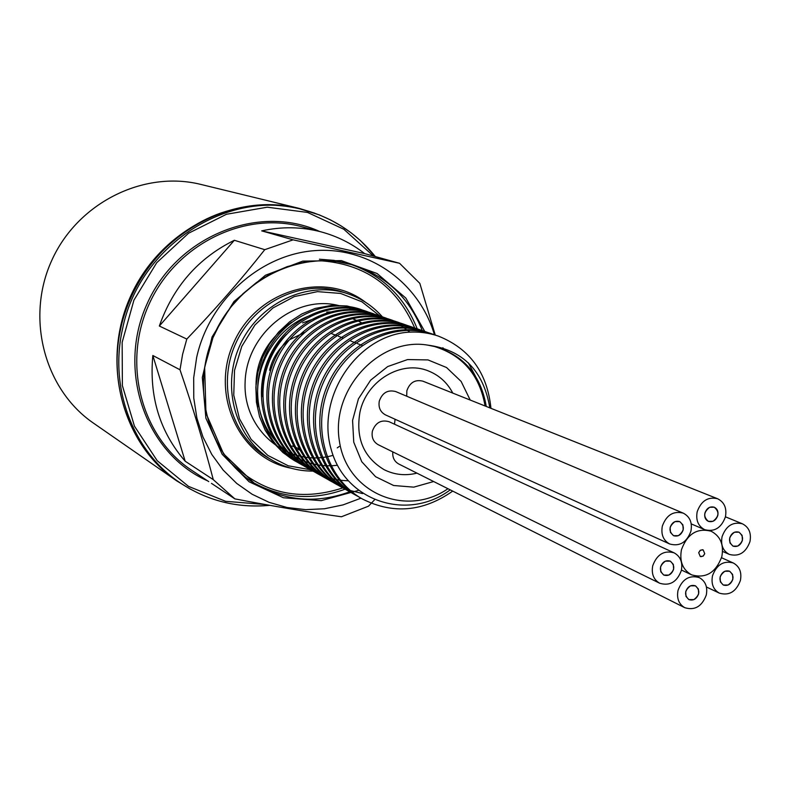 <?xml version="1.0" encoding="UTF-8"?>
<svg xmlns="http://www.w3.org/2000/svg" width="790" height="790" viewBox="0 0 790 790"><rect width="100%" height="100%" fill="white"/><g stroke="black" fill="none" stroke-linecap="round" stroke-linejoin="round"><path stroke-width="1.19" d="M298.916 463.059L296.141 461.577C262.171 442.775 247.734 395.217 264.798 356.685C281.457 317.985 325.668 296.981 361.237 309.571L346.948 305.967L331.277 305.414L315.161 308.456L301.839 313.956L289.505 321.915L278.594 332.067L269.499 344.114L262.517 357.613L257.925 372.12L255.871 387.149L256.414 402.189L259.554 416.705L265.173 430.224L273.054 442.321L282.948 452.561L294.512 460.659L314.124 468.233M365.977 311.201L365.523 311.043C329.805 298.403 285.397 319.516 268.659 358.423C251.506 397.153 265.993 444.928 300.111 463.819L306.777 467.137M372.979 313.61L371.646 313.136C335.71 300.447 291.056 321.708 274.16 360.902C256.918 399.918 271.454 448.009 305.779 467.028L312.662 470.445M378.548 315.536L377.847 315.289C341.734 302.491 296.744 323.94 279.769 363.42C262.369 402.712 277.004 451.159 311.537 470.267L315.378 472.282M385.007 317.748L384.138 317.452C347.798 304.584 302.56 326.211 285.437 365.977C267.928 405.566 282.642 454.329 317.373 473.566L321.254 475.6M391.761 320.078L390.527 319.644C353.989 306.718 308.446 328.492 291.204 368.565C273.577 408.44 288.34 457.558 323.298 476.903L330.477 480.478M397.508 322.053L397.005 321.885C360.26 308.86 314.4 330.832 297.06 371.201C279.285 411.373 294.147 460.847 329.302 480.29M404.944 324.611L403.591 324.127C366.609 311.062 320.493 333.192 302.985 373.858C285.101 414.355 300.032 464.145 335.394 483.747L336.767 484.507M411.156 326.754L410.257 326.438C373.078 313.265 326.625 335.592 309.018 376.573C290.987 417.357 305.997 467.542 341.596 487.233L342.159 487.549M417.791 329.035L417.031 328.768C379.625 315.516 332.876 338.041 315.131 379.328C296.971 420.438 312.07 470.959 347.876 490.778L348.844 491.321M425.316 331.632L423.914 331.129C386.28 317.817 339.236 340.5 321.332 382.113C303.054 423.539 318.212 474.435 354.246 494.382L358.532 496.624M475.225 375.773L468.282 362.798M434.53 334.901L430.886 333.538C393.045 320.118 345.655 343.018 327.653 384.957C309.206 426.689 324.463 477.98 360.724 498.026L361.247 498.322M438.845 336.273L437.976 335.967C427.499 332.402 416.577 331.247 405.231 332.481C354.937 338.337 315.911 398.753 331.326 449.925C345.546 501.462 407.847 521.716 450.221 489.859M486.255 406.445C480.804 374.914 463.532 354.927 434.441 346.504L427.706 345.121C462.802 349.733 483.51 370.648 489.83 407.877M349.16 309.966L350.306 308.288L349.516 309.957M452.709 491.103C423.233 511.762 393.213 514.438 362.63 499.122C326.31 478.997 311.043 427.637 329.499 385.787C347.58 343.759 395.02 320.819 432.95 334.239L435.744 335.256M359.312 497.137L356.132 495.439C320.039 475.471 304.831 424.457 323.179 382.943C341.082 341.24 388.255 318.479 425.938 331.84L429.326 333.094M353.021 493.582L349.723 491.824C313.847 471.966 298.738 421.327 316.928 380.138C334.723 338.742 381.56 316.197 419.036 329.45L422.512 330.753M346.642 489.988L343.413 488.269C307.764 468.529 292.725 418.266 310.786 377.373C328.452 336.313 374.974 313.926 412.232 327.109L424.744 332.817M442.864 347.738L444.572 349.753M362.63 493.582L349.526 490.323L337.202 484.754C301.76 465.152 286.8 415.214 304.743 374.657C322.261 333.894 368.505 311.695 405.527 324.809L408.815 326.033M334.308 483.026L331.069 481.308C295.855 461.795 280.983 412.252 298.768 371.972C316.188 331.514 362.097 309.512 398.92 322.527L408.657 326.724M328.008 479.471L325.046 477.891C290.039 458.526 275.226 409.299 292.912 369.335C310.164 329.183 355.816 307.33 392.413 320.296L398.832 322.863M322.113 476.153L319.091 474.533C284.291 455.277 269.578 406.396 287.116 366.728C304.269 326.863 349.605 305.216 386.004 318.084L398.654 323.92L409.931 332.126M348.035 480.774C335.632 480.419 324.028 477.239 313.225 471.235C278.653 452.068 263.988 403.552 281.408 364.16C298.452 324.601 343.482 303.103 379.674 315.911L385.984 318.429M310.243 469.457L307.458 467.957C273.073 448.937 258.488 400.718 275.799 361.632C292.695 322.36 337.478 301.029 373.443 313.768L382.646 317.699M304.762 466.367L301.75 464.757C267.573 445.817 253.086 397.963 270.249 359.144C287.056 320.147 331.514 299.005 367.301 311.645L379.358 317.146M361.237 309.571L376.079 316.76M337.419 465.251C300.644 470.03 264.778 443.318 258.606 404.599C252.089 366.007 277.823 324.206 314.203 314.311M326.774 312.06L333.923 311.853M434.451 346.494C462.782 355.362 479.658 375.191 485.09 405.981M447.96 488.724C406.04 517.865 346.701 492.98 339.384 440.998C330.654 389.282 379.526 336.747 427.706 345.121M433.651 481.535L413.753 487.144L393.637 485.504L375.606 476.726L361.761 461.735L353.752 442.203L352.577 420.399L358.423 398.881L370.599 380.207L387.663 366.57L407.581 359.559L427.992 359.914L446.548 367.528L461.143 381.452L470.198 400.036M490.955 408.321C487.272 372.762 469.764 348.696 438.44 336.135C427.805 332.501 416.735 331.287 405.231 332.491M359.875 309.097L372.495 314.884M362.808 323.406L358.838 321.342M357.673 320.809L353.406 319.091M318.676 317.067L302.6 322.903M286.316 334.407C268.867 351.698 261.006 372.495 262.734 396.787M298.126 449.303L301.207 450.695M452.788 393.094C447.259 382.637 439.161 375.26 428.476 370.984C401.616 359.638 366.372 380.582 359.934 412.252C355.579 438.174 363.637 457.311 384.098 469.665C394.447 474.839 405.389 475.995 416.942 473.141M269.588 370.273C272.54 357.949 278.949 347.965 288.814 340.332M289.831 339.591L304.278 332.59M211.483 483.371L234.857 498.875C273.113 506.212 308.643 512.177 341.438 516.769L368.505 506.173L374.43 499.942M213.28 479.649L185.176 461.212C159.817 431.853 149.034 396.61 152.835 355.5L180.002 369.779C193.046 408.005 204.146 444.632 213.28 479.649L234.857 498.875M186.805 339.078L159.333 326.023C173.217 286.701 198.221 258.123 234.344 240.279L264.759 249.68C240.822 280.006 214.841 309.799 186.805 339.078L182.608 354.285L180.002 369.779M293.12 239.834L261.697 230.868C281.902 226.444 301.691 226.779 321.066 231.865C337.103 236.19 351.629 243.439 364.625 253.59L399.572 263.297L293.12 239.834L264.759 249.68M435.26 335.069L419.826 283.363L399.572 263.297M434.461 334.772C419.085 282.692 368.93 246.362 314.45 250.657C260.019 254.696 209.202 300.2 196.661 357.435L193.688 377.798L193.777 398.18L196.898 418.078L202.961 436.988L211.799 454.457L223.145 470.06L236.724 483.431L252.168 494.273L269.094 502.351L287.086 507.506L305.7 509.649L324.512 508.76L343.077 504.889L360.981 498.164M364.625 253.59L261.697 230.868M234.344 240.279L159.333 326.023M152.835 355.5L185.176 461.212M314.618 213.142L299.222 208.392L200.936 184.445C143.464 170.028 77.351 202.961 51.587 260.799C25.408 318.449 44.635 389.766 93.556 423.193L176.684 480.843L190.459 489.207M299.222 208.392C234.897 192.217 160.064 230.097 130.567 296.319C100.597 362.324 121.907 443.457 176.684 480.843M749.957 541.644C751.497 533.151 748.989 527.207 742.422 523.81C732.853 521.499 726.079 525.794 722.07 536.696C720.559 545.051 722.978 550.956 729.338 554.402C738.996 556.92 745.869 552.674 749.957 541.644M742.422 540.311C740.566 545.337 737.435 547.282 733.031 546.157L729.98 542.957L729.674 538.049C731.51 533.043 734.621 531.087 739.006 532.174L742.106 535.363L742.422 540.311M725.427 516.848C726.968 508.197 724.361 502.163 717.606 498.747C707.978 496.495 701.174 500.821 697.195 511.723C695.674 520.225 698.192 526.209 704.729 529.685C714.466 532.164 721.369 527.888 725.427 516.848M717.794 515.465C715.947 520.492 712.807 522.457 708.373 521.351C705.351 519.771 704.196 517.025 704.887 513.125C706.714 508.118 709.845 506.153 714.259 507.21C717.32 508.78 718.495 511.525 717.794 515.465M406.722 396.225L406.85 390.744C409.812 382.478 415.175 379.289 422.926 381.185L717.606 498.747M690.924 531.176C692.455 522.654 689.897 516.64 683.261 513.144C673.406 510.666 666.424 514.991 662.336 526.11C660.835 534.484 663.294 540.439 669.713 543.994C679.677 546.71 686.747 542.444 690.924 531.176M683.202 529.813C681.296 534.939 678.077 536.904 673.534 535.689L670.453 532.43L670.127 527.493C672.014 522.388 675.213 520.422 679.736 521.588L682.866 524.837L683.202 529.813M669.713 543.994L385.51 414.908C380.316 412.064 378.242 407.462 379.289 401.103C382.34 392.679 387.821 389.51 395.741 391.573L683.261 513.144M706.28 595.038C707.791 586.931 705.46 581.124 699.288 577.608C689.384 574.804 682.293 579.06 678.027 590.397C676.546 598.356 678.788 604.113 684.742 607.678C694.756 610.71 701.925 606.503 706.28 595.038M698.646 593.784C696.662 599.008 693.393 600.943 688.831 599.58L685.987 596.391L685.73 591.661C687.685 586.466 690.944 584.521 695.486 585.834L698.38 589.024L698.646 593.784M684.742 607.678L398.733 463.987C394.319 461.459 392.334 457.42 392.798 451.89M740.398 580.482C741.919 572.256 739.539 566.42 733.258 562.974C723.561 560.396 716.649 564.672 712.501 575.782C711 583.869 713.291 589.656 719.374 593.152C729.17 595.937 736.171 591.72 740.398 580.482M732.853 579.218C730.938 584.333 727.748 586.269 723.285 585.025L720.371 581.845L720.105 577.065C722.011 571.97 725.181 570.024 729.624 571.229L732.587 574.399L732.853 579.218M681.345 570.528C682.856 562.283 680.437 556.387 674.107 552.842C664.104 550.067 656.984 554.363 652.738 565.709C651.256 573.797 653.567 579.643 659.689 583.237C669.792 586.249 677.01 582.013 681.345 570.528M673.613 569.225C671.638 574.458 668.35 576.404 663.748 575.051L660.815 571.822L660.539 567.023C662.484 561.818 665.753 559.863 670.335 561.157L673.327 564.386L673.613 569.225M659.689 583.237L378.252 444.731C373.295 441.857 371.34 437.334 372.376 431.182C375.546 422.591 381.145 419.451 389.184 421.751L674.107 552.842M704.749 553.721L703.317 555.972L700.997 556.674L700.246 556.456L698.696 552.674L700.128 550.423L702.438 549.712L703.189 549.919L704.749 553.721L703.189 549.919L700.483 550.176L698.696 552.674L700.246 556.456L702.962 556.219L704.749 553.721M721.813 556.674C724.005 544.656 720.45 536.183 711.158 531.236C697.224 527.69 687.32 533.843 681.464 549.692C679.331 561.394 682.698 569.778 691.556 574.824C705.697 578.833 715.78 572.78 721.813 556.674M394.506 424.21L395.059 419.243M737.682 546.097C743.706 541.357 744.15 536.716 739.006 532.174L734.433 532.243C728.41 536.953 727.946 541.585 733.031 546.157L737.682 546.097M728.123 585.015C734.078 580.383 734.582 575.782 729.624 571.229L724.855 571.259C718.91 575.851 718.387 580.443 723.285 585.025L728.123 585.015M668.784 575.09C674.838 570.459 675.351 565.818 670.335 561.157L665.377 561.147C659.344 565.739 658.801 570.37 663.748 575.051L668.784 575.09M713.014 521.291C719.127 516.492 719.542 511.792 714.259 507.21L709.687 507.289C703.584 512.048 703.139 516.739 708.373 521.351L713.014 521.291M693.867 599.62C699.831 595.038 700.365 590.446 695.486 585.834L690.519 585.815C684.575 590.357 684.012 594.949 688.831 599.58L693.867 599.62M678.373 535.669C684.505 530.929 684.95 526.229 679.736 521.588L674.966 521.627C668.854 526.328 668.38 531.018 673.534 535.689L678.373 535.669M321.066 231.865L301.721 226.72C243.804 210.851 175.578 244.663 148.915 304.575C121.788 364.269 141.756 437.749 192.059 470.544L208.738 481.604M207.523 480.804C145.943 453.796 116.377 370.974 147.118 303.765C177.009 236.161 258.587 203.336 319.654 231.49M269.686 505.304C236.822 508.365 206.654 500.663 179.172 482.196C133.125 451.09 109.05 388.166 122.509 329.134C138.773 246.243 227.244 188.81 301.879 209.35C331.652 216.993 356.132 232.734 375.309 256.562M373.433 256.039L343.808 229.238L307.488 212.421L267.287 207.197L226.473 214.268L188.514 233.257L156.716 262.705L133.925 300.151L122.154 342.356L122.381 385.619L134.468 426.205L157.21 460.708L188.494 486.373L225.604 501.304L265.44 504.543M120.801 328.265C107.381 387.13 131.407 449.885 177.345 480.922C131.367 449.865 107.322 387.07 120.742 328.215C132.295 275.601 171.835 230.334 220.617 213.112C247.122 204.097 273.498 202.665 299.716 208.827C225.259 188.336 137.006 245.601 120.801 328.265M414.74 328.028C396.501 286.019 364.674 263.574 319.249 260.67M229.11 461.163C261.401 493.187 299.291 502.104 342.781 487.914M345.102 489.188C312.761 500.919 281.862 498.559 252.415 482.107M319.417 259.209L333.933 260.364L348.035 263.475M350.414 264.206C382.261 275.325 404.519 296.872 417.209 328.847M358.285 490.442L321.194 500.653L283.413 497.749L249.087 481.781L222.158 454.27L205.874 418.137L202.319 377.452L212.056 336.975L233.978 301.504L265.479 275.226L302.748 261.115L341.418 260.621L377.077 273.508L405.853 298.087L424.763 331.445M422.314 330.674C409.19 297.583 386.024 275.661 352.814 264.877C301.02 249.156 238.689 279.512 214.446 334.042C189.728 388.364 208.382 455.139 254.508 483.45C285.111 501.403 317.363 504.01 351.244 491.252M384.414 319.2C374.509 307.152 362.215 298.64 347.531 293.653L342.791 292.093C303.064 278.584 254.341 301.513 235.667 343.581C216.578 385.481 231.747 437.147 268.215 457.904L272.53 460.412C235.894 439.556 220.657 387.604 239.854 345.467C258.646 303.153 307.616 280.085 347.531 293.653C362.205 298.63 374.48 307.142 384.365 319.19M290.789 468.134C239.627 458.437 209.696 394.783 233.741 342.722C256.73 290.187 324.216 270.348 365.424 302.185M312.988 471.097C298.531 471.126 285.042 467.562 272.53 460.412C287.027 468.648 302.649 472.134 319.397 470.85M379.852 315.97L361.889 301.78L340.569 293.436L317.462 291.629L294.305 296.586L272.886 308.001L254.903 325.046L241.77 346.395L234.531 370.392L233.751 395.158L239.449 418.74L251.131 439.339L267.84 455.415L288.241 465.794L310.776 469.793M291.579 322.202C261.529 343.176 250.529 371.369 258.547 406.801M292.191 445.965L295.233 447.249M296.329 447.673L300.319 448.997M333.074 455.326C288.933 468.282 242.826 431.083 245.107 382.222C246.283 333.341 295.924 293.722 339.591 305.789M432.95 334.239L430.896 333.538M425.938 331.83L423.914 331.129M419.036 329.45L417.031 328.768M412.232 327.109L410.257 326.438M405.527 324.809L403.591 324.137M398.92 322.537L397.015 321.876M392.413 320.296L390.527 319.644M385.441 317.896L384.138 317.452M379.674 315.911L377.847 315.279M373.443 313.768L371.636 313.146M366.363 311.329L365.523 311.043M361.731 498.599L360.724 498.036M356.132 495.439L354.246 494.382M349.723 491.824L347.876 490.778M343.413 488.269L341.586 487.233M337.202 484.754L335.404 483.737M331.079 481.298L329.302 480.3M325.036 477.891L323.298 476.903M319.091 474.533L317.373 473.566M313.225 471.225L311.537 470.267M307.448 467.966L305.779 467.018M301.069 464.362L300.101 463.819M296.141 461.577L294.512 460.659M337.251 447.881L339.256 446.469M177.345 480.922L179.172 482.196C206.703 500.692 236.921 508.405 269.844 505.333M299.716 208.827L319.407 214.929L330.556 219.946L341.181 225.95L351.204 232.882L360.556 240.693L375.378 256.582M352.814 264.877L336.807 261.5L320.315 260.641L303.686 262.349L287.274 266.605L271.454 273.35L256.582 282.445L242.994 293.702L231.006 306.885L220.904 321.708L212.915 337.814L204.64 367.33L205.963 413.18L223.56 453.835L254.508 483.45M362.225 345.447L357.238 343.522M355.668 342.919L350.869 341.063M342.83 337.962L338.387 336.254M336.579 335.553L331.691 333.676M742.422 523.81L725.427 516.818M729.338 554.402L722.564 551.42M704.729 529.685L691.24 523.898M699.288 577.608L696.543 576.315M733.258 562.974L721.527 557.74M719.374 593.152L706.428 586.99M711.158 531.236L709.845 530.673M691.556 574.824L681.454 570.054"/></g></svg>
